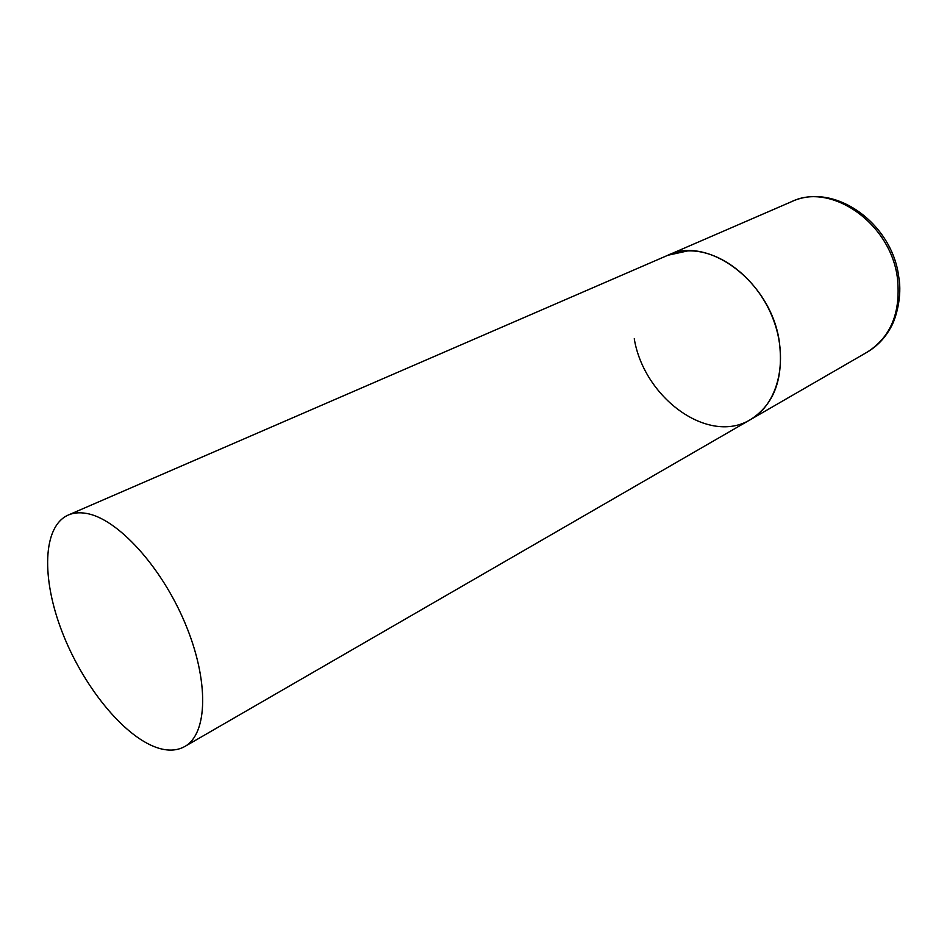 <?xml version="1.0" encoding="UTF-8"?>
<svg xmlns="http://www.w3.org/2000/svg" width="947" height="947" viewBox="0 0 947 947"><rect width="100%" height="100%" fill="white"/><g stroke="black" fill="none" stroke-linecap="round" stroke-linejoin="round"><path stroke-width="1.42" d="M68.231 515.05C42.556 526.414 41.325 578.274 62.1 631.838C82.732 685.462 122.861 735.641 156.468 747.479C167.382 751.267 176.817 750.935 184.772 746.508C207.795 733.901 209.299 680.775 185.21 623.517C161.345 566.247 117.061 518.198 86.094 513.369C79.394 512.232 73.44 512.789 68.231 515.05L791.491 201.699C831.206 181.871 891.139 223.539 897.484 278.596C900.881 312.593 890.796 337.108 867.227 352.118L750.545 419.557C777.795 404.191 788.78 361.245 773.699 320.5C758.843 279.696 720.726 249.582 687.794 250.896L667.824 255.264C707.752 235.034 770.976 281.875 779.298 341.536C783.879 378.315 774.291 404.322 750.545 419.557C708.581 445.433 643.972 398.036 634.253 338.73M867.227 352.118C876.851 346.424 884.534 338.517 890.263 328.396C896.264 318.808 902.171 295.866 898.845 277.53M791.491 201.699C834.118 181.658 892.11 223.078 898.715 276.654M750.545 419.557L184.772 746.508"/></g></svg>
